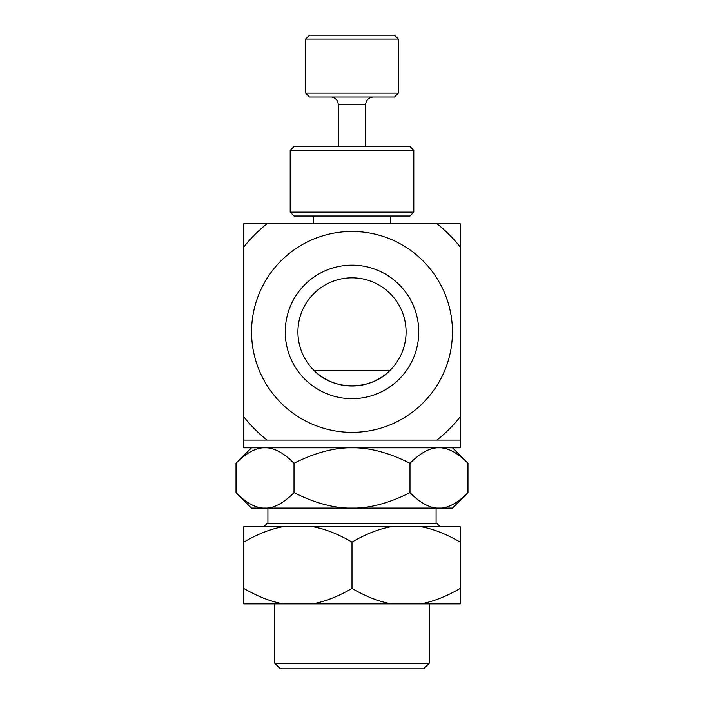 <?xml version="1.0" encoding="UTF-8"?>
<svg xmlns="http://www.w3.org/2000/svg" width="704" height="704" viewBox="0 0 704 704"><rect width="100%" height="100%" fill="white"/><g stroke="black" fill="none" stroke-linecap="round" stroke-linejoin="round"><path stroke-width="1.06" d="M243.822 296.736L243.822 295.601M243.822 307.842L243.822 296.569M436.929 440.088A137.526 137.526 0 0 0 460.178 416.838L460.178 440.088L243.822 440.088L243.822 223.731L267.071 223.731A137.526 137.526 0 0 0 243.822 246.981M243.822 358.802L243.822 313.412M243.822 387.059L243.822 360.105M243.822 352.141L243.822 354.385M243.822 311.564L243.822 308.202M243.822 294.492L243.822 270.31M243.822 411.805L243.822 396.528M389.858 370.542C370.929 390.87 333.071 390.87 314.142 370.542L389.858 370.542A54.085 54.085 0 0 0 372.953 282.049A54.085 54.085 0 0 0 297.915 331.91A54.085 54.085 0 0 0 389.858 370.542M436.929 223.731L460.178 223.731L460.178 246.981A137.526 137.526 0 0 0 436.929 223.731L267.071 223.731M243.822 416.838A137.526 137.526 0 0 0 267.071 440.088M352 432.362A100.452 100.452 0 0 0 414.031 252.903A100.452 100.452 0 0 0 257.066 299.094A100.452 100.452 0 0 0 352 432.362M460.178 246.981L460.178 416.838M398.358 223.731L305.642 223.731M418.757 331.91A66.757 66.757 0 0 1 318.622 389.726A66.757 66.757 0 0 1 318.622 274.094A66.757 66.757 0 0 1 418.757 331.91M413.811 212.142L290.189 212.142L290.189 150.33L413.811 150.33L413.811 212.142L409.948 216.005L294.052 216.005L290.189 212.142M413.811 150.33L409.948 146.467L294.052 146.467L290.189 150.33M294.008 492.624C313.254 502.322 331.206 507.478 347.846 508.086L267.089 508.086C275.405 507.478 284.381 502.322 294.008 492.624L294.008 463.267C284.381 453.57 275.405 448.422 267.089 447.814M236.016 492.624C245.634 502.322 254.61 507.478 262.935 508.086L251.469 508.086L236.016 492.624L236.016 463.267C245.634 453.57 254.61 448.422 262.935 447.814M409.992 492.624C419.619 502.322 428.595 507.478 436.911 508.086L356.154 508.086C372.794 507.478 390.746 502.322 409.992 492.624L409.992 463.267C390.746 453.57 372.794 448.422 356.154 447.814M467.984 492.624L452.531 508.086L441.065 508.086C449.39 507.478 458.366 502.322 467.984 492.624L467.984 463.267C458.366 453.57 449.39 448.422 441.065 447.814M436.911 447.814C428.595 448.422 419.619 453.57 409.992 463.267M347.846 447.814C331.206 448.422 313.254 453.57 294.008 463.267M436.911 508.086L441.065 508.086M347.846 508.086L356.154 508.086M262.935 508.086L267.089 508.086M263.912 526.627L267.001 523.538L436.999 523.538L440.088 526.627M429.264 663.238L274.736 663.238L280.298 668.8L423.702 668.8L429.264 663.238L429.264 603.891M243.822 440.088L243.822 447.814L460.178 447.814L460.178 440.088M460.178 588.438L460.178 603.891L420.552 603.891C432.881 601.753 446.09 596.605 460.178 588.438L460.178 542.08C446.09 533.914 432.881 528.766 420.552 526.627L460.178 526.627L460.178 542.08M352 588.438C366.089 596.605 379.298 601.753 391.626 603.891L312.374 603.891C324.702 601.753 337.911 596.605 352 588.438L352 542.08C337.911 533.914 324.702 528.766 312.374 526.627L391.626 526.627C379.298 528.766 366.089 533.914 352 542.08M243.822 588.438C257.91 596.605 271.119 601.753 283.448 603.891L243.822 603.891L243.822 526.627L283.448 526.627C271.119 528.766 257.91 533.914 243.822 542.08M391.626 603.891L420.552 603.891M283.448 603.891L312.374 603.891M312.374 526.627L283.448 526.627M420.552 526.627L391.626 526.627M365.596 146.467L365.596 104.738C366.054 100.047 368.632 97.469 373.322 97.011M305.642 93.148L309.505 97.011L394.495 97.011L398.358 93.148L398.358 39.063L305.642 39.063L305.642 93.148L398.358 93.148M305.642 39.063L309.505 35.2L394.495 35.2L398.358 39.063M338.404 146.467L338.404 104.738L365.596 104.738M313.368 216.005L313.368 223.731M390.632 216.005L390.632 223.731M251.469 447.814L236.016 463.267M452.531 447.814L467.984 463.267M436.093 523.538L436.093 508.086M267.907 523.538L267.907 508.086M274.736 663.238L274.736 603.891M338.404 104.738L337.718 101.561C338.413 102.238 335.386 96.8 330.678 97.011"/></g></svg>
